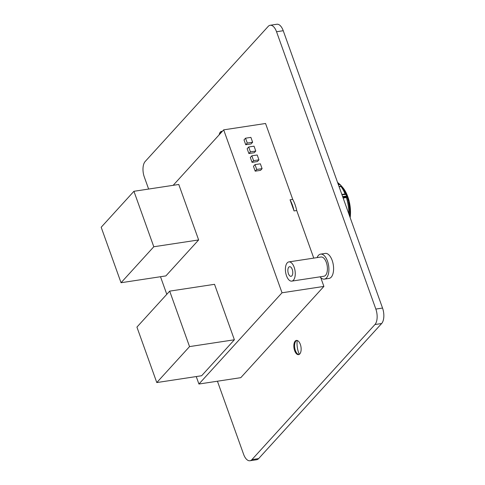<?xml version="1.0" encoding="UTF-8"?>
<svg xmlns="http://www.w3.org/2000/svg" width="485" height="485" viewBox="0 0 485 485"><rect width="100%" height="100%" fill="white"/><g stroke="black" fill="none" stroke-linecap="round" stroke-linejoin="round"><path stroke-width="0.73" d="M299.312 354.353A14.101 6.923 81.4 0 1 297.202 340.47M283.24 30.719L276.535 31.737A11.67 5.729 -98.6 0 0 270.169 25.268L276.868 24.25A11.67 5.729 81.4 0 1 283.24 30.719L382.538 308.054A11.67 5.729 81.4 0 1 381.646 323.519L258.632 458.598A11.67 5.729 81.4 0 1 256.662 459.731L249.963 460.75A11.67 5.729 -98.6 0 0 251.933 459.616L258.632 458.598M220.166 133.714A7.196 3.534 81.4 0 1 220.536 132.799A7.196 3.534 81.4 0 1 221.099 131.962A7.196 3.534 81.4 0 1 221.942 131.362M219.171 134.806A7.196 3.534 81.4 0 1 220.348 132.078A7.196 3.534 81.4 0 1 221.56 131.374A7.196 3.534 81.4 0 1 222.263 131.411M298.942 354.541A7.196 3.534 81.4 0 1 297.172 353.589A7.196 3.534 81.4 0 1 295.383 341.834A7.196 3.534 81.4 0 1 295.947 341.003A7.196 3.534 81.4 0 1 296.79 340.397M299.785 353.941A7.196 3.534 81.4 0 1 298.572 354.644A7.196 3.534 81.4 0 1 294.262 349.388A7.196 3.534 81.4 0 1 295.195 341.113A7.196 3.534 81.4 0 1 296.408 340.415A7.196 3.534 81.4 0 1 300.718 345.666A7.196 3.534 81.4 0 1 299.785 353.941M173.163 185.325L223.682 129.853L265.556 123.487L292.734 199.383A24.311 11.931 81.4 0 1 296.717 210.52L313.759 258.111M223.682 129.853L282.021 292.782L198.923 384.029L240.796 377.663L323.895 286.417L320.743 277.614M276.535 31.737L375.839 309.072L382.538 308.054M270.169 25.268A11.67 5.729 -98.6 0 0 268.199 26.402L145.185 161.481A11.67 5.729 -98.6 0 0 144.294 176.946L148.628 189.059M249.963 460.75A11.67 5.729 -98.6 0 1 243.597 454.281L217.432 381.216M381.646 323.519L374.947 324.538L251.933 459.616M374.947 324.538A11.67 5.729 -98.6 0 0 375.839 309.072M317.105 257.608A12.64 6.208 81.4 0 1 318.451 255.359A12.64 6.208 81.4 0 1 320.585 254.128L325.277 253.412A12.64 6.208 81.4 0 1 332.843 262.64A12.64 6.208 81.4 0 1 331.213 277.177A12.64 6.208 81.4 0 1 329.079 278.408L324.386 279.117A12.64 6.208 81.4 0 1 320.027 276.832M320.585 254.128A12.64 6.208 81.4 0 1 328.157 263.355A12.64 6.208 81.4 0 1 326.52 277.887A12.64 6.208 81.4 0 1 324.386 279.117M245.737 144.736L251.097 143.924L252.636 142.238L247.277 143.051L245.737 144.736L244.004 139.886L245.537 138.195L250.897 137.382L252.636 142.238M248.69 147.003L247.156 148.689L248.89 153.545L254.249 152.726L255.789 151.041L250.43 151.853L248.69 147.003L254.049 146.185L255.789 151.041M251.842 155.806L250.308 157.498L252.042 162.348L257.402 161.535L258.941 159.844L253.582 160.662L251.842 155.806L257.202 154.994L258.941 159.844M254.995 164.615L253.461 166.3L255.195 171.156L260.56 170.338L262.094 168.653L256.735 169.465L254.995 164.615L260.36 163.797L262.094 168.653M292.734 199.383L290.054 199.79L294.037 210.927L296.717 210.52M282.021 292.782L323.895 286.417M166.791 294.304L162.578 282.519A3.11 1.528 81.4 0 1 162.554 282.458L160.499 276.723M198.923 384.029L196.249 376.56M234.382 339.779L214.528 284.313L169.683 291.133L136.928 327.096L156.788 382.562L201.633 375.742L234.382 339.779L189.544 346.599L169.683 291.133M165.882 275.904L198.638 239.942L178.777 184.47L133.933 191.29L101.183 227.253L121.044 282.725L165.882 275.904M291.788 281.124L323.95 276.238A9.724 4.771 -98.6 0 0 326.332 262.403A9.724 4.771 -98.6 0 0 321.028 257.008L288.866 261.9A9.724 4.771 81.4 0 1 294.171 267.29A9.724 4.771 81.4 0 1 291.788 281.124A9.724 4.771 81.4 0 1 286.483 275.735A9.724 4.771 81.4 0 1 288.866 261.9M291.879 275.844A4.862 2.389 -98.6 0 0 292.503 270.254A4.862 2.389 -98.6 0 0 289.594 266.708A4.862 2.389 -98.6 0 0 288.775 267.18A4.862 2.389 -98.6 0 0 288.145 272.77A4.862 2.389 -98.6 0 0 291.055 276.317A4.862 2.389 -98.6 0 0 291.879 275.844M256.735 169.465L255.195 171.156M253.582 160.662L252.042 162.348M250.43 151.853L248.89 153.545M247.277 143.051L245.537 138.195M290.054 199.79A24.311 11.931 81.4 0 1 294.037 210.927M121.044 282.725L153.793 246.756L198.638 239.942M153.793 246.756L133.933 191.29M156.788 382.562L189.544 346.599M341.846 194.412L345.084 193.982L346.151 194.455L346.963 195.74L346.993 196.51L342.798 197.068M338.203 184.227L340.252 184.7L341.986 186.664L339.063 186.634M346.963 195.74L347.187 197.34L343.162 198.08M337.542 182.396L340.252 184.7L338.294 184.494M340.203 184.646L341.87 186.525L340.155 184.888M339.033 186.543L341.416 186.355A0.388 0.382 129.1 0 1 341.731 186.434L341.731 186.434A0.388 0.382 129.1 0 1 341.786 186.495A26.633 13.077 -98.6 0 1 346.151 194.455L341.961 194.721M343.077 197.85L346.86 197.11A0.388 0.364 13.9 0 1 347.187 197.34A26.633 13.077 -98.6 0 1 349.612 216.098M347.315 196.728A0.388 0.37 -168.9 0 0 346.993 196.51L346.86 197.11M342.622 196.583L346.817 196.019L346.011 194.746M339.015 186.495L341.355 186.234M350.164 217.638A23.771 11.67 -98.6 0 0 342.774 187.562A23.771 11.67 -98.6 0 0 342.671 187.44A23.771 11.67 -98.6 0 0 342.562 187.319M339.106 184.403L338.991 184.136A27.257 13.38 -98.6 0 0 337.766 183.021M348.842 213.958A27.257 13.38 -98.6 0 0 346.399 197.65L346.254 197.425M345.132 194.297L345.084 193.982A27.257 13.38 -98.6 0 0 340.943 186.422L341.955 186.634M340.773 186.349L339.027 186.543M342.78 187.568L349.206 201.22L350.182 217.692M342.671 187.44L341.458 186.052"/></g></svg>
